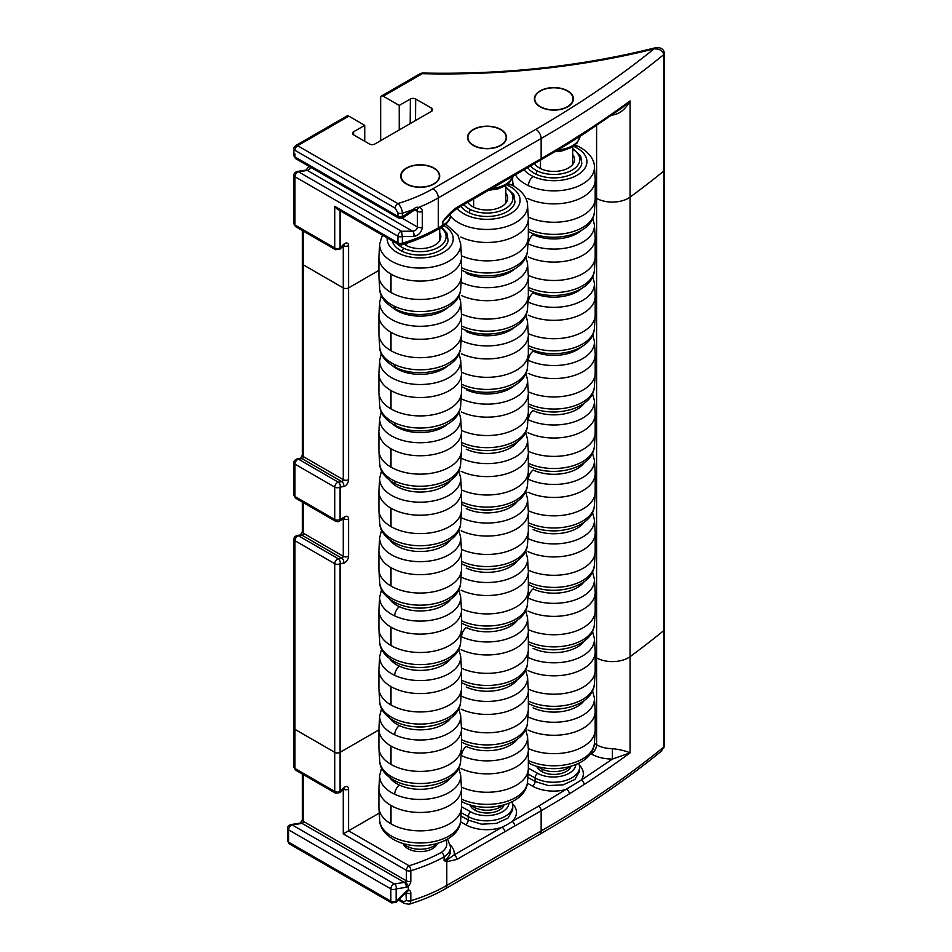 <?xml version="1.0" encoding="UTF-8"?>
<svg xmlns="http://www.w3.org/2000/svg" width="952" height="952" viewBox="0 0 952 952"><rect width="100%" height="100%" fill="white"/><g stroke="black" fill="none" stroke-linecap="round" stroke-linejoin="round"><path stroke-width="1.43" d="M461.482 688.201A41.281 23.836 180 0 1 435.921 710.156A41.281 23.836 180 0 1 390.998 704.968A41.281 23.836 180 0 1 378.932 688.927L379.705 701.505A40.519 23.395 0 0 0 391.546 717.213A40.519 23.395 0 0 0 394.663 718.843A40.519 23.395 0 0 0 436.968 721.973A40.519 23.395 0 0 0 460.685 701.505L461.458 688.951M425.865 667.245A28.12 16.232 180 0 1 414.525 667.245M461.47 670.279A41.281 23.836 180 0 1 435.552 691.854A41.281 23.836 180 0 1 390.998 686.582A41.281 23.836 180 0 1 378.932 670.541M461.47 629.212A41.281 23.836 180 0 1 435.552 650.787A41.281 23.836 180 0 1 390.998 645.515A41.281 23.836 180 0 1 378.908 628.891M461.47 610.827A41.281 23.836 180 0 1 435.552 632.402A41.281 23.836 180 0 1 390.998 627.13A41.281 23.836 180 0 1 378.932 611.089M414.525 607.793A28.12 16.232 -0 0 0 425.865 607.793M492.719 628.641A28.12 16.232 180 0 1 481.391 628.641M528.324 650.061A41.281 23.836 180 0 1 505.155 670.934A41.281 23.836 180 0 1 462.398 668.637M528.324 631.676A41.281 23.836 180 0 1 504.453 652.739A41.281 23.836 180 0 1 461.173 649.704M481.391 569.189A28.12 16.232 0 0 0 492.719 569.189M528.324 572.223A41.281 23.836 180 0 1 504.453 593.286A41.281 23.836 180 0 1 461.173 590.252M528.336 590.157A41.281 23.836 180 0 1 505.512 611.386A41.281 23.836 180 0 1 462.398 609.185M481.391 747.546A28.12 16.232 -0 0 0 492.719 747.546M528.324 768.966A41.281 23.836 180 0 1 505.155 789.839A41.281 23.836 180 0 1 462.398 787.542M528.324 750.581A41.281 23.836 180 0 1 504.453 771.644A41.281 23.836 180 0 1 461.173 768.609M492.719 688.094A28.12 16.232 180 0 1 481.391 688.094M528.324 691.128A41.281 23.836 180 0 1 504.453 712.191A41.281 23.836 180 0 1 461.173 709.157M528.336 709.062A41.281 23.836 180 0 1 505.512 730.291A41.281 23.836 180 0 1 462.398 728.09M559.574 411.68A28.12 16.232 180 0 1 548.245 411.68M595.178 414.715A41.281 23.836 180 0 1 571.319 435.79A41.281 23.836 180 0 1 528.027 432.743M595.19 432.648A41.281 23.836 180 0 1 572.366 453.878A41.281 23.836 180 0 1 529.252 451.676M595.178 355.263A41.281 23.836 180 0 1 571.438 376.302A41.281 23.836 180 0 1 528.253 373.386M595.19 373.196A41.281 23.836 180 0 1 572.366 394.425A41.281 23.836 180 0 1 529.252 392.224M559.574 471.133A28.12 16.232 180 0 1 548.245 471.133M595.178 474.167A41.281 23.836 180 0 1 571.319 495.242A41.281 23.836 180 0 1 528.027 492.196M595.19 492.101A41.281 23.836 180 0 1 572.366 513.33A41.281 23.836 180 0 1 529.252 511.129M461.482 450.391A41.281 23.836 180 0 1 435.921 472.347A41.281 23.836 180 0 1 390.998 467.158A41.281 23.836 180 0 1 378.932 451.117L379.705 463.695A40.519 23.395 0 0 0 391.546 479.403A40.519 23.395 0 0 0 394.663 481.034A7.509 3.867 115.1 0 0 396.21 484.163C383.263 477.785 379.598 468.777 379.705 463.695M461.47 432.47A41.281 23.836 180 0 1 435.552 454.044A41.281 23.836 180 0 1 390.998 448.773A41.281 23.836 180 0 1 378.932 432.732M559.574 590.038A28.12 16.232 180 0 1 548.245 590.038M595.178 593.072A41.281 23.836 180 0 1 571.319 614.147A41.281 23.836 180 0 1 528.027 611.101M595.19 611.005A41.281 23.836 180 0 1 572.366 632.235A41.281 23.836 180 0 1 529.252 630.034M425.865 488.888A28.12 16.232 180 0 1 414.525 488.888M461.482 509.844A41.281 23.836 180 0 1 435.921 531.799A41.281 23.836 180 0 1 390.998 526.611A41.281 23.836 180 0 1 378.908 509.986M461.47 491.922A41.281 23.836 180 0 1 435.552 513.497A41.281 23.836 180 0 1 390.998 508.225A41.281 23.836 180 0 1 378.932 492.184M492.719 509.736A28.12 16.232 180 0 1 481.391 509.736M528.324 512.771A41.281 23.836 180 0 1 504.453 533.834A41.281 23.836 180 0 1 461.173 530.799M528.336 530.704A41.281 23.836 180 0 1 505.512 551.934A41.281 23.836 180 0 1 462.398 549.732M481.391 450.284A28.12 16.232 -0 0 0 492.719 450.284M528.324 453.319A41.281 23.836 180 0 1 504.453 474.382A41.281 23.836 180 0 1 461.173 471.347M528.336 471.252A41.281 23.836 180 0 1 505.512 492.481A41.281 23.836 180 0 1 462.398 490.28M548.245 708.942A28.12 16.232 -0 0 0 559.574 708.942M595.178 730.374A41.281 23.836 180 0 1 572.009 751.247A41.281 23.836 180 0 1 529.252 748.938M595.178 711.977A41.281 23.836 180 0 1 571.319 733.052A41.281 23.836 180 0 1 528.027 730.005M414.525 548.34A28.12 16.232 -0 0 0 425.865 548.34M461.47 569.76A41.281 23.836 180 0 1 435.552 591.335A41.281 23.836 180 0 1 390.998 586.063A41.281 23.836 180 0 1 378.908 569.439M461.47 551.375A41.281 23.836 180 0 1 435.552 572.949A41.281 23.836 180 0 1 390.998 567.678A41.281 23.836 180 0 1 378.932 551.636M461.482 747.653A41.281 23.836 180 0 1 435.921 769.609A41.281 23.836 180 0 1 390.998 764.42A41.281 23.836 180 0 1 378.932 748.379L379.705 760.957A40.519 23.395 0 0 0 391.546 776.677A40.519 23.395 0 0 0 394.663 778.296A40.519 23.395 0 0 0 436.968 781.425A40.519 23.395 0 0 0 460.685 760.957L461.458 748.415M425.865 726.697A28.12 16.232 180 0 1 414.525 726.697M461.47 729.732A41.281 23.836 180 0 1 435.552 751.307A41.281 23.836 180 0 1 390.998 746.035A41.281 23.836 180 0 1 378.932 729.994M528.324 412.252A41.281 23.836 180 0 1 505.155 433.124A41.281 23.836 180 0 1 462.398 430.828M528.324 393.866A41.281 23.836 180 0 1 504.584 414.893A41.281 23.836 180 0 1 461.387 411.99M425.865 786.15A28.12 16.232 180 0 1 414.525 786.15M461.482 807.106A41.281 23.836 180 0 1 435.921 829.061A41.281 23.836 180 0 1 390.998 823.873A41.281 23.836 180 0 1 378.908 807.248M461.47 789.184A41.281 23.836 180 0 1 435.552 810.759A41.281 23.836 180 0 1 390.998 805.487A41.281 23.836 180 0 1 378.932 789.446M548.245 530.585A28.12 16.232 0 0 0 559.574 530.585M595.178 533.62A41.281 23.836 180 0 1 571.319 554.695A41.281 23.836 180 0 1 528.027 551.648M595.19 551.553A41.281 23.836 180 0 1 572.366 572.783A41.281 23.836 180 0 1 529.252 570.581M548.245 649.49A28.12 16.232 -0 0 0 559.574 649.49M595.178 670.922A41.281 23.836 180 0 1 572.009 691.795A41.281 23.836 180 0 1 529.252 689.486M595.178 652.525A41.281 23.836 180 0 1 571.319 673.599A41.281 23.836 180 0 1 528.027 670.553M461.482 392.164A41.281 23.836 180 0 1 435.921 414.12A41.281 23.836 180 0 1 390.998 408.932A41.281 23.836 180 0 1 378.932 392.89M461.47 374.243A41.281 23.836 180 0 1 435.552 395.818A41.281 23.836 180 0 1 390.998 390.546A41.281 23.836 180 0 1 378.932 374.505M461.482 333.938A41.281 23.836 180 0 1 435.921 355.893A41.281 23.836 180 0 1 390.998 350.705A41.281 23.836 180 0 1 378.932 334.664L379.705 347.242A40.519 23.395 0 0 0 391.546 362.95A40.519 23.395 0 0 0 394.663 364.58A7.509 3.867 115.1 0 0 396.21 367.71C383.263 361.332 379.598 352.323 379.705 347.242M461.47 316.016A41.281 23.836 180 0 1 435.552 337.591A41.281 23.836 180 0 1 390.998 332.319A41.281 23.836 180 0 1 378.932 316.278M405.6 245.128A20.646 11.924 0 0 0 427.876 247.77A20.646 11.924 0 0 0 440.835 236.977A20.646 11.924 0 0 0 439.717 232.823M392.414 241.356A28.12 16.232 -0 0 0 402.482 251.459A28.12 16.232 180 0 0 430.709 253.91A28.12 16.232 180 0 0 448.106 240.844M461.482 275.711A41.281 23.836 180 0 1 435.921 297.667A41.281 23.836 180 0 1 390.998 292.478A41.281 23.836 180 0 1 378.932 276.437L379.705 289.015A40.519 23.395 0 0 0 391.546 304.723A40.519 23.395 0 0 0 394.663 306.354A7.509 3.867 115.1 0 0 396.21 309.483C383.263 303.105 379.598 294.097 379.705 289.015M461.47 257.79A41.281 23.836 180 0 1 435.552 279.364A41.281 23.836 180 0 1 390.998 274.093A41.281 23.836 180 0 1 378.932 258.051M528.324 354.025A41.281 23.836 180 0 1 505.155 374.898A41.281 23.836 180 0 1 462.398 372.601M528.324 335.639A41.281 23.836 180 0 1 504.584 356.667A41.281 23.836 180 0 1 461.387 353.763M528.324 295.798A41.281 23.836 180 0 1 505.155 316.671A41.281 23.836 180 0 1 462.398 314.374M528.324 277.413A41.281 23.836 180 0 1 504.584 298.44A41.281 23.836 180 0 1 461.387 295.536M467.765 202.348A20.646 11.924 0 0 0 472.454 206.536A20.646 11.924 0 0 0 494.731 209.166A20.646 11.924 0 0 0 507.69 198.373A20.646 11.924 0 0 0 505.821 193.137M463.767 204.644A25.894 14.946 0 0 0 470.74 209.714A2.249 1.154 115.1 0 0 469.336 212.855A28.12 16.232 0 0 0 497.551 215.307A28.12 16.232 0 0 0 514.961 202.252M528.324 237.572A41.281 23.836 180 0 1 505.155 258.444A41.281 23.836 180 0 1 462.398 256.147M469.336 212.855A28.12 16.232 180 0 1 460.947 206.275M528.324 219.186A41.281 23.836 180 0 1 504.227 240.309A41.281 23.836 180 0 1 460.792 237.024M595.178 297.036A41.281 23.836 180 0 1 571.438 318.075A41.281 23.836 180 0 1 528.253 315.16M595.19 314.969A41.281 23.836 180 0 1 572.366 336.199A41.281 23.836 180 0 1 529.252 333.997M595.178 238.809A41.281 23.836 180 0 1 571.438 259.848A41.281 23.836 180 0 1 528.253 256.933M595.19 256.743A41.281 23.836 180 0 1 572.366 277.972A41.281 23.836 180 0 1 529.252 275.771M534.619 163.744A20.646 11.924 0 0 0 539.308 167.933A20.646 11.924 0 0 0 561.585 170.563A20.646 11.924 0 0 0 574.544 159.781A20.646 11.924 0 0 0 572.676 154.545M514.104 186.366A41.281 23.836 180 0 1 512.652 180.856M581.815 163.649A28.12 16.232 180 0 1 564.417 176.715A28.12 16.232 180 0 1 536.19 174.252A28.12 16.232 180 0 1 527.801 167.683M595.178 180.582A41.281 23.836 180 0 1 571.093 201.717A41.281 23.836 180 0 1 527.646 198.433M595.19 198.516A41.281 23.836 180 0 1 572.366 219.745A41.281 23.836 180 0 1 529.252 217.544M540.105 106.814A19.516 11.269 180 0 1 534.405 99.234A19.516 11.269 180 0 1 546.139 88.512A19.516 11.269 180 0 1 567.713 90.88A19.516 11.269 180 0 1 573.425 99.115A19.516 11.269 180 0 1 561.168 109.313A19.516 11.269 180 0 1 540.105 106.814M473.251 145.418A19.516 11.269 180 0 1 467.551 137.838A19.516 11.269 180 0 1 479.272 127.116A19.516 11.269 180 0 1 500.859 129.484A19.516 11.269 180 0 1 506.559 137.707A19.516 11.269 180 0 1 494.314 147.905A19.516 11.269 180 0 1 473.251 145.418M433.993 168.076A19.516 11.269 180 0 1 439.705 176.31A19.516 11.269 180 0 1 427.46 186.509A19.516 11.269 180 0 1 406.397 184.022A19.516 11.269 180 0 1 400.697 176.429A19.516 11.269 180 0 1 412.418 165.707A19.516 11.269 180 0 1 433.993 168.076M437.242 843.484A19.516 11.269 180 0 1 406.397 845.959A19.516 11.269 180 0 1 403.148 843.484M502.87 805.225A18.766 10.829 180 0 1 473.787 807.058A18.766 10.829 180 0 1 471.24 805.225M569.724 766.634A18.766 10.829 180 0 1 540.641 768.454A18.766 10.829 180 0 1 538.094 766.634M664.484 169.658A3.748 2.166 180 0 1 663.806 171.039A3.748 2.166 180 0 0 664.496 169.789L664.496 629.308A3.748 2.166 180 0 1 663.806 630.569A1125.585 649.847 180 0 1 630.069 656.654A22.515 12.995 180 0 1 596.595 657.88L595.19 657.094L596.595 657.88L596.595 744.773A22.431 13.102 0.6 0 0 612.433 748.653C619.562 749.462 625.44 750.854 630.069 752.853L612.41 759.077L612.433 748.653M664.484 629.189A3.748 2.166 180 0 1 663.806 630.569L663.806 171.039A1125.585 649.847 180 0 1 630.069 197.124A22.515 12.995 180 0 1 596.595 198.361L596.595 657.88A22.515 12.995 180 0 0 630.069 656.654L630.069 752.853A1125.573 652.644 0.2 0 1 584.111 784.531L569.344 793.885A3.748 2.237 58.2 0 0 566.618 789.351A30.012 17.481 -179.6 0 1 532.477 786.09A3.748 2.106 119.6 0 0 535.095 781.485L527.813 777.356M596.595 125.509L596.595 198.361L595.19 197.564L596.595 198.361A22.515 12.995 180 0 0 630.069 197.124L630.069 656.654A1125.585 649.847 180 0 0 663.806 630.569L663.806 747.022L661.2 751.318M408.753 904.269A7.568 3.689 -113 0 0 409.11 904.198A7.568 3.689 -113 0 0 410.824 900.735A3.76 2.166 180 0 1 406.421 900.354L403.636 901.806A3.76 2.166 120 0 0 404.41 903.531L398.412 900.068M447.583 839.093L450.546 846.971L450.546 850.66A26.263 15.315 -179.5 0 1 444.108 860.668L446.785 861.703L456.841 859.442A3.748 2.166 -120 0 0 454.211 854.86L447.059 859.918L444.108 860.668L444.108 856.919A3.76 2.309 -123.6 0 0 441.276 852.433A22.503 12.995 0 0 0 445.798 840.081M303.462 774.678L303.462 821.397A1.499 0.869 -60 0 1 302.034 823.373L292.157 824.92A3.748 2.166 120 0 0 288.599 829.846L288.599 842.163L390.844 901.199L390.844 888.882A3.748 2.166 -60 0 1 394.402 883.944L404.279 882.397A3.76 2.785 81.1 0 1 406.028 887.335A5.26 3.034 -60 0 0 408.36 886.074A6.247 4.57 138.6 0 0 410.824 881.219A3.76 2.166 180 0 1 406.421 880.838L405.064 881.909A3.748 0.928 50.4 0 1 408.36 886.074L408.36 889.918A3.737 2.487 88 0 1 406.575 892.048L406.016 892.476A3.76 1.297 -134.9 0 0 406.028 891.346A5.26 3.034 -60 0 1 408.36 889.918A5.45 3.963 138.4 0 1 410.824 893.297L410.824 900.735A149.369 86.239 0 0 0 446.785 885.431A7.509 4.332 60 0 1 445.476 888.716M512.116 821.433A60.107 32.725 177.3 0 1 502.061 827.228A3.748 2.166 60 0 1 504.691 831.81L514.746 826.003A3.748 2.166 -120 0 0 512.116 821.421L538.523 806.177A3.748 2.166 60 0 1 541.153 810.759L514.746 826.003M664.496 629.308L664.496 745.773A3.748 2.166 180 0 1 664.472 745.963A3.748 2.166 180 0 1 663.806 747.022A1125.585 649.847 0 0 1 541.153 830.953A7.509 4.332 60 0 1 539.606 834.38L445.238 888.87C434.481 895.058 422.45 900.176 409.11 904.21M571.033 766.265A17.445 10.067 180 0 1 559.014 773.976A17.445 10.067 180 0 1 541.569 771.465A17.445 10.067 180 0 1 536.785 766.265M450.391 845.078A30.012 17.481 -179.6 0 1 454.211 854.86L502.061 827.228A30.012 17.481 -179.6 0 1 465.623 824.682M469.931 804.856A17.445 10.067 0 0 0 474.715 810.057A17.445 10.067 0 0 0 492.16 812.568A17.445 10.067 0 0 0 504.179 804.856M403.077 843.46A17.445 10.067 0 0 0 407.861 848.66A17.445 10.067 0 0 0 425.294 851.171A17.445 10.067 0 0 0 437.325 843.46M406.028 887.335L396.151 888.882A3.76 2.166 0 0 1 390.844 888.882L288.599 829.846A3.748 2.166 180 0 1 287.504 828.466M300.594 534.929A3.748 2.773 81.1 0 1 302.034 535.238L298.523 535.798A3.748 2.166 120 0 0 294.965 540.724L294.965 729.363A3.748 2.166 180 0 1 293.87 727.971M340.09 792.576A3.748 1.297 -134.9 0 0 340.066 791.481L343.577 787.982A5.248 3.034 -60 0 1 348.563 789.125L348.563 830.81L409.074 865.749A145.62 84.074 0 0 0 441.276 852.433M405.064 881.909A1.499 0.869 120 0 1 404.279 882.397L302.034 823.373A3.748 2.773 -98.9 0 0 300.594 823.052A3.748 2.773 -98.9 0 0 300.404 823.087L290.669 824.611A3.748 2.773 -98.9 0 1 292.157 824.92L394.402 883.944A3.76 2.785 81.1 0 1 396.151 888.882L396.151 901.187A3.76 1.297 45.1 0 1 396.199 902.258M406.028 891.346L396.151 901.187A3.76 2.166 0 0 1 390.844 901.187A3.748 2.166 120.1 0 0 391.486 902.829M293.87 727.828L293.87 766.967L295.739 770.216L335.532 793.194A3.748 2.166 -60 0 1 334.759 791.481A3.748 2.166 180 0 0 340.066 791.481L340.066 752.33L378.908 729.91L340.066 752.33A3.748 2.166 180 0 1 334.759 752.33L334.759 563.703A3.748 2.166 0 0 0 340.066 563.703L340.066 752.33A3.748 2.166 180 0 1 334.759 752.33L294.965 729.363A3.748 2.166 180 0 1 293.87 727.828L293.87 539.201A3.748 2.166 0 0 0 294.965 540.724L334.759 563.703A3.748 2.166 120 0 1 338.317 558.764L341.827 558.217A1.499 0.869 120 0 0 343.255 556.242L303.462 533.275A1.499 0.869 -60 0 1 302.034 535.238L341.827 558.217A3.748 2.773 81.1 0 1 343.577 563.156L340.066 563.703A3.748 2.773 81.1 0 0 338.317 558.764L298.523 535.798A3.748 2.773 -98.9 0 0 297.036 535.488C294.87 536.404 293.823 537.642 293.87 539.201M289.384 843.888L287.504 840.64A3.748 2.166 180 0 0 288.599 842.163A3.748 2.166 120 0 0 289.301 843.841M512.747 809.819L508.059 818.042L496.408 823.409L481.581 824.182L468.241 820.077L468.241 816.59A26.263 15.161 0 0 0 496.754 819.636A26.263 15.161 0 0 0 512.759 805.678L512.069 801.786M379.253 813.091L343.255 833.881L343.255 789.422M461.482 806.737L470.847 811.961A22.515 12.995 0 0 0 494.826 814.686A22.515 12.995 0 0 0 508.975 803.179M512.592 803.738A30.024 17.481 -179.6 0 1 512.116 821.421M406.123 892.381L406.421 892.917A3.76 2.166 0 0 0 410.824 893.297M302.355 819.91A3.748 2.166 180 0 0 303.462 821.397L406.421 880.838L406.421 870.342A3.76 2.166 120 0 1 409.074 865.749A3.76 1.428 73.1 0 1 410.824 870.735A3.76 2.166 180 0 1 406.421 870.342L343.255 833.881M460.958 815.947L468.241 820.077A3.748 2.106 119.6 0 1 465.611 824.682L460.554 821.814M590.633 753.579L591.287 753.96A30.012 17.481 -179.6 0 0 612.41 759.077L581.339 780.033A3.748 2.285 57.1 0 1 584.111 784.531M579.447 765.134A30.012 17.481 -179.6 0 1 581.339 780.033L538.523 806.177M295.608 770.132A3.748 2.166 -60 0 1 294.965 768.502L334.759 791.481L334.759 752.33L294.965 729.363L294.965 768.502A3.748 2.166 0 0 1 293.87 767.11M528.336 768.145L537.713 773.369A22.515 12.995 0 0 0 561.692 776.082A22.515 12.995 0 0 0 575.841 764.587M579.613 770.715L579.613 767.086A26.263 15.161 180 0 1 563.608 781.045A26.263 15.161 180 0 1 535.095 777.986L535.095 781.485L548.435 785.59L563.263 784.805L574.913 779.438L579.601 771.215M340.09 249.079A3.748 1.297 -134.9 0 0 340.066 247.984L343.577 244.485A5.248 3.034 -60 0 1 348.563 245.628L348.563 287.909A3.748 2.166 180 0 1 343.255 287.909L343.255 245.925M303.462 231.181L303.462 264.93L343.255 287.909A3.748 2.166 180 0 0 348.563 287.909L378.908 270.38L348.563 287.909L348.563 479.665A5.248 3.034 -60 0 1 343.577 486.579L340.066 487.127A3.748 2.166 180 0 1 334.759 487.127L294.965 464.148L294.965 496.527A3.748 2.166 120 0 0 295.632 498.182M302.367 263.299A3.748 2.166 180 0 0 303.462 264.93A3.748 2.166 180 0 1 302.355 263.395L302.355 455.163L300.439 458.388A3.748 2.773 -98.9 0 1 300.594 458.352A3.748 2.773 -98.9 0 1 302.034 458.662L298.523 459.209A3.748 2.166 120 0 0 294.965 464.148A3.748 2.166 0 0 1 293.87 462.612L293.87 495.004L295.739 498.253L335.532 521.22C337.865 521.875 339.114 521.875 339.293 521.22L344.148 518.423M380.657 140.658L380.657 97.723A3.677 2.13 60 0 1 381.3 96.104A3.677 2.13 60 0 1 383.263 96.211L399.233 105.434L399.233 129.936M295.608 226.635A3.748 2.166 -60 0 1 294.965 225.005L334.759 247.984L334.759 206.358L336.865 208.809M340.066 210.701L340.066 247.984A3.748 2.166 180 0 1 334.759 247.984A3.748 2.166 -60 0 0 335.532 249.698L295.739 226.719L293.87 223.47L293.87 175.216A3.748 2.166 0 0 0 294.965 176.739L294.965 225.005A3.748 2.166 0 0 1 293.87 223.613M310.53 167.219A3.748 2.166 -60 0 1 307.329 170.42L298.523 171.812A3.748 2.166 120 0 0 294.965 176.739L397.936 236.191A3.748 2.178 -60 0 1 401.506 231.265L402.351 236.584L413.727 236.429C418.642 235.477 421.522 232.407 422.331 227.195A3.76 2.166 180 0 1 417.428 227.004L402.256 218.246M294.965 153.891L294.965 156.961A3.748 2.166 120 0 0 295.739 158.675L293.87 155.426A3.748 2.166 180 0 0 294.965 156.961L397.936 216.413A3.748 2.166 119.8 0 0 398.721 218.127L295.739 158.675M414.858 209.856L417.428 211.332A3.76 2.166 0 0 0 422.331 211.534A7.438 4.915 129.4 0 0 418.499 207.5A4.617 3.261 127.9 0 0 413.513 209.369A148.286 101.162 -174.3 0 1 402.351 213.212A7.521 3.641 -113.2 0 0 397.817 203.561A3.76 2.166 120 0 0 395.163 208.167L294.965 150.321A3.748 2.166 180 0 1 293.87 148.917M294.965 150.321A3.76 2.166 -60 0 1 297.619 145.715A3.76 2.166 -120 0 0 295.858 145.477A3.76 2.166 -120 0 0 295.62 145.608M415.512 120.535L415.679 99.008L431.589 108.195A3.748 2.166 0 0 1 432.684 109.623A3.748 2.166 0 0 1 431.589 111.253L374.826 144.026A3.748 2.166 180 0 1 369.519 144.026L353.597 134.839L353.597 131.781L364.735 125.343L348.825 116.156A3.76 2.166 -120 0 0 346.825 116.049M364.735 125.343L364.735 141.277M348.825 116.156L297.619 145.715L397.817 203.561A142.574 82.312 0 0 0 433.017 188.686L535.845 129.317A1118.076 645.515 0 0 0 654.024 48.909C659.379 48.683 662.64 50.563 663.806 54.585L663.806 171.039A1125.585 649.847 180 0 1 630.069 197.124L630.069 100.912A1125.466 640.97 179.3 0 1 585.349 131.709L568.023 142.645A3.748 2.237 58.3 0 1 567.261 144.359L584.576 133.411A3.748 2.285 -122.9 0 0 585.349 131.709M568.023 142.645A1125.585 649.847 180 0 1 541.153 158.698L541.153 138.516A1125.585 649.847 180 0 0 663.806 54.585A3.748 2.166 -0 0 0 664.496 53.348C663.592 48.302 659.796 46.636 653.096 48.326M612.433 115.049C619.55 114.085 625.428 109.373 630.081 100.912M622.346 107.659L630.069 100.912M502.775 180.856A3.748 2.166 60 0 1 502.002 182.57L456.067 209.095A3.748 2.166 -120 0 0 456.067 209.095A3.748 2.166 -120 0 0 456.841 207.381L516.662 172.847A3.748 2.166 -120 0 1 515.877 174.561A3.748 2.166 -120 0 0 515.877 174.561L567.225 144.371A3.748 2.237 58.3 0 1 567.118 144.442M516.662 172.847L541.153 158.698A3.748 2.166 60 0 1 540.486 160.352M456.841 207.381C452.081 210.654 447.416 215.366 442.858 221.518L448.856 215.461M653.12 48.338A3.748 1.214 76 0 1 654.024 48.909A528.527 305.14 180 0 1 422.307 73.673L422.414 73.018C502.537 74.791 579.435 66.569 653.12 48.338M399.233 105.434L410.372 99.008L410.181 123.617M415.679 99.008A3.748 2.166 0 0 0 410.372 99.008M353.597 131.781A3.748 2.166 0 0 0 352.502 133.22A3.748 2.166 0 0 0 353.597 134.839M433.731 168.242A19.135 11.043 0 0 0 412.573 165.91A19.135 11.043 0 0 0 401.078 176.429A19.135 11.043 0 0 0 406.671 183.855A19.135 11.043 0 0 0 427.317 186.306A19.135 11.043 0 0 0 439.324 176.298A19.135 11.043 0 0 0 433.731 168.242M473.525 145.263A19.135 11.043 0 0 0 494.671 147.584A19.135 11.043 0 0 0 506.178 137.076A19.135 11.043 0 0 0 500.585 129.639A19.135 11.043 0 0 0 479.939 127.199A19.135 11.043 0 0 0 467.92 137.195A19.135 11.043 0 0 0 473.525 145.263M567.44 91.035A19.135 11.043 0 0 0 546.793 88.596A19.135 11.043 0 0 0 534.774 98.591A19.135 11.043 0 0 0 540.379 106.66A19.135 11.043 0 0 0 561.537 108.98A19.135 11.043 0 0 0 573.033 98.472A19.135 11.043 0 0 0 567.44 91.035M337.413 209.166L398.721 244.557L401.696 244.902A3.76 1.428 -107 0 0 402.351 243.224A3.76 2.166 180 0 1 397.936 242.843L397.936 236.203A3.76 2.166 180 0 0 402.351 236.584L402.351 243.224A150.083 86.644 0 0 0 438.325 227.885L442.858 225.267L442.858 221.518L449.808 214.414M305.973 170.099A3.748 2.773 -98.9 0 1 307.329 170.42L412.597 231.205L401.506 231.265L298.523 171.812A3.748 2.773 -98.9 0 0 297.072 171.503M413.727 236.429A3.76 2.297 88.4 0 0 412.597 231.205C415.334 231.003 416.94 229.599 417.428 227.004L417.428 211.332A3.701 2.677 139.9 0 0 416.452 209.488L416.405 209.464M398.721 218.127L402.589 218.056L413.822 210.499A3.76 0.666 50.8 0 1 413.799 210.523A3.76 0.666 50.8 0 0 413.513 209.369L413.132 209.511M535.845 129.317A7.509 4.332 60 0 1 541.153 138.516L438.325 197.885A150.083 86.644 0 0 1 418.499 207.5A3.76 2.463 90.7 0 1 416.31 209.488L416.464 209.488M413.513 209.369L402.351 216.794C402.922 218.317 402.648 218.46 401.506 217.234M395.163 208.167L397.936 212.831A3.76 2.166 0 0 0 402.351 213.212L402.351 216.794A3.76 2.166 -0 0 1 397.936 216.401L397.936 212.831M300.439 458.388L297.036 458.912A3.748 2.773 -98.9 0 1 298.523 459.209L338.317 482.188A3.748 2.166 120 0 0 334.759 487.127L334.759 519.506A3.748 2.166 120 0 0 335.425 521.16M339.412 521.149A3.748 2.166 -120 0 0 340.066 519.506L344.838 516.746A5.248 3.034 -60 0 1 348.563 518.899L348.563 556.242A5.248 3.034 -60 0 1 343.577 563.156M293.87 495.147A3.748 2.166 0 0 0 294.965 496.527L334.759 519.506A3.748 2.166 0 0 0 340.066 519.506L340.066 487.127A3.748 2.773 81.1 0 0 338.317 482.188L341.827 481.641A1.499 0.869 120 0 0 343.255 479.665L303.462 456.686L303.462 264.93L343.255 287.909L343.255 479.665A3.748 2.166 0 0 0 348.563 479.665M450.641 658.724A33.023 19.064 180 0 1 399.388 666.138A33.023 19.064 180 0 1 389.749 658.724M390.998 686.582L390.998 704.968M399.388 666.138A7.509 3.867 115.1 0 0 394.663 675.325A40.519 23.395 0 0 0 438.265 678.098A40.519 23.395 0 0 0 460.685 656.333L461.458 668.887M379.681 656.963A40.519 23.395 0 0 0 391.546 673.707A40.519 23.395 0 0 0 394.663 675.325M390.998 627.13L390.998 645.515M379.705 642.029A40.519 23.395 0 0 0 391.546 657.761A40.519 23.395 0 0 0 394.663 659.391A40.519 23.395 0 0 0 436.968 662.521A40.519 23.395 0 0 0 460.685 642.053L461.458 629.498M450.641 599.272A33.023 19.064 180 0 1 399.388 606.686A33.023 19.064 180 0 1 389.749 599.272M399.388 606.686A7.509 3.867 115.1 0 0 394.663 615.873A40.519 23.395 0 0 0 438.265 618.645A40.519 23.395 0 0 0 460.685 596.88L461.458 609.435M379.681 597.511A40.519 23.395 0 0 0 391.546 614.254A40.519 23.395 0 0 0 394.663 615.873M461.53 680.24A40.519 23.395 0 0 0 503.834 683.369A40.519 23.395 0 0 0 527.539 662.901L528.312 650.359M517.495 620.121A33.023 19.064 180 0 1 466.254 627.547A7.509 3.867 115.1 0 0 461.53 636.733A40.519 23.395 0 0 0 505.119 639.506A40.519 23.395 0 0 0 527.539 617.741L528.312 630.283M517.495 560.668A33.023 19.064 180 0 1 466.254 568.094M461.53 577.281A40.519 23.395 0 0 0 504.703 580.173A40.519 23.395 0 0 0 527.563 558.824M461.53 620.787A40.519 23.395 0 0 0 503.834 623.917A40.519 23.395 0 0 0 527.539 603.449L528.312 590.906M461.53 799.144A40.519 23.395 0 0 0 503.834 802.274A40.519 23.395 0 0 0 527.539 781.806L528.312 769.264M517.495 739.026A33.023 19.064 180 0 1 466.254 746.451A7.509 3.867 115.1 0 0 461.53 755.638A40.519 23.395 0 0 0 505.119 758.411A40.519 23.395 0 0 0 527.539 736.646L528.312 749.188M517.495 679.573A33.023 19.064 180 0 1 466.254 686.999M461.53 696.186A40.519 23.395 0 0 0 504.703 699.077A40.519 23.395 0 0 0 527.563 677.729M461.53 739.692A40.519 23.395 0 0 0 503.834 742.822A40.519 23.395 0 0 0 527.539 722.354L528.312 709.811M528.384 463.291A40.519 23.395 0 0 0 570.688 466.42A40.519 23.395 0 0 0 594.405 445.952L595.167 433.398M584.35 403.16A33.023 19.064 180 0 1 533.108 410.586A7.509 3.867 115.1 0 0 528.384 419.772A40.519 23.395 0 0 0 571.973 422.545A40.519 23.395 0 0 0 594.405 400.78L595.167 413.323M528.384 403.838A40.519 23.395 0 0 0 570.688 406.968A40.519 23.395 0 0 0 594.405 386.5L595.167 373.946M581.398 346.885A33.023 19.064 180 0 1 533.108 351.133A7.509 3.867 115.1 0 0 528.384 360.32A40.519 23.395 0 0 0 571.973 363.093A40.519 23.395 0 0 0 594.405 341.328L595.167 353.87M584.35 462.612A33.023 19.064 180 0 1 533.108 470.038A7.509 3.867 115.1 0 0 528.384 479.225A40.519 23.395 0 0 0 571.973 481.998A40.519 23.395 0 0 0 594.405 460.232L595.167 472.775M528.384 522.743A40.519 23.395 0 0 0 570.688 525.873A40.519 23.395 0 0 0 594.405 505.405L595.167 492.85M447.69 424.092A33.023 19.064 180 0 1 399.388 428.329A33.023 19.064 180 0 1 392.7 424.092M390.998 448.773L390.998 467.158M379.705 418.571A40.519 23.395 0 0 0 391.546 435.897A40.519 23.395 0 0 0 394.663 437.515A40.519 23.395 0 0 0 437.849 440.407A40.519 23.395 0 0 0 460.708 419.07M394.663 481.034A40.519 23.395 0 0 0 437.23 484.092A40.519 23.395 0 0 0 460.708 463.374M584.35 581.517A33.023 19.064 180 0 1 533.108 588.943A7.509 3.867 115.1 0 0 528.384 598.13A40.519 23.395 0 0 0 571.973 600.902A40.519 23.395 0 0 0 594.405 579.137L595.167 591.68M528.384 641.648A40.519 23.395 0 0 0 570.688 644.778A40.519 23.395 0 0 0 594.405 624.31L595.167 611.755M450.641 480.367A33.023 19.064 180 0 1 399.388 487.781A33.023 19.064 180 0 1 389.749 480.367M390.998 508.225L390.998 526.611M379.705 478.023A40.519 23.395 0 0 0 391.546 495.349A40.519 23.395 0 0 0 394.663 496.968A40.519 23.395 0 0 0 437.849 499.859A40.519 23.395 0 0 0 460.708 478.523M378.932 510.593L379.705 523.148A40.519 23.395 0 0 0 391.546 538.856A40.519 23.395 0 0 0 394.663 540.486A40.519 23.395 0 0 0 436.968 543.616A40.519 23.395 0 0 0 460.685 523.148L461.458 510.593M461.53 561.335A40.519 23.395 0 0 0 503.834 564.465A40.519 23.395 0 0 0 527.539 543.997L528.312 531.454M517.495 501.216A33.023 19.064 180 0 1 466.254 508.642M461.53 517.817A40.519 23.395 0 0 0 504.703 520.72A40.519 23.395 0 0 0 527.563 499.372M517.495 441.764A33.023 19.064 180 0 1 466.254 449.189M461.53 458.364A40.519 23.395 0 0 0 504.703 461.268A40.519 23.395 0 0 0 527.563 439.919M527.563 484.223A40.519 23.395 0 0 1 504.084 504.953A40.519 23.395 0 0 1 461.53 501.882A7.509 3.867 115.1 0 0 463.065 505.012L461.482 504.239M528.336 762.897L529.919 763.683A7.509 3.867 115.1 0 1 528.384 760.553A40.519 23.395 0 0 0 570.938 763.611A40.519 23.395 0 0 0 594.417 742.893M584.35 700.434A33.023 19.064 180 0 1 533.108 707.848M528.384 717.034A40.519 23.395 0 0 0 571.557 719.926A40.519 23.395 0 0 0 594.429 698.589M450.641 539.82A33.023 19.064 180 0 1 399.388 547.233A33.023 19.064 180 0 1 389.749 539.82M390.998 567.678L390.998 586.063M379.705 537.475A40.519 23.395 0 0 0 391.546 554.802A40.519 23.395 0 0 0 394.663 556.42A40.519 23.395 0 0 0 437.849 559.312A40.519 23.395 0 0 0 460.708 537.975M379.705 582.564A40.519 23.395 0 0 0 391.546 598.308A40.519 23.395 0 0 0 394.663 599.938A40.519 23.395 0 0 0 436.968 603.068A40.519 23.395 0 0 0 460.685 582.6L461.458 570.046M450.641 718.177A33.023 19.064 180 0 1 399.388 725.591A33.023 19.064 180 0 1 389.749 718.177M390.998 746.035L390.998 764.42M399.388 725.591A7.509 3.867 115.1 0 0 394.663 734.777A40.519 23.395 0 0 0 438.265 737.55A40.519 23.395 0 0 0 460.685 715.785L461.458 728.339M379.681 716.416A40.519 23.395 0 0 0 391.546 733.159A40.519 23.395 0 0 0 394.663 734.777M461.53 442.43A40.519 23.395 0 0 0 503.834 445.56A40.519 23.395 0 0 0 527.539 425.092L528.312 412.549M514.544 385.489A33.023 19.064 180 0 1 466.254 389.737M461.53 398.912A40.519 23.395 0 0 0 504.703 401.815A40.519 23.395 0 0 0 527.563 380.467M378.932 807.867L379.705 820.41A40.519 23.395 0 0 0 391.546 836.13A40.519 23.395 0 0 0 394.663 837.748A40.519 23.395 0 0 0 436.968 840.878A40.519 23.395 0 0 0 460.685 820.41L461.458 807.867M450.641 777.629A33.023 19.064 180 0 1 399.388 785.043A33.023 19.064 180 0 1 389.749 777.629M390.998 805.487L390.998 823.873M399.388 785.043A7.509 3.867 115.1 0 0 394.663 794.23A40.519 23.395 0 0 0 438.265 797.002A40.519 23.395 0 0 0 460.685 775.237L461.458 787.792M379.681 775.868A40.519 23.395 0 0 0 391.546 792.611A40.519 23.395 0 0 0 394.663 794.23M594.417 564.536A40.519 23.395 0 0 1 570.938 585.254A40.519 23.395 0 0 1 528.384 582.196A7.509 3.867 115.1 0 0 529.919 585.325L528.336 584.54M584.35 522.065A33.023 19.064 180 0 1 533.108 529.49M528.384 538.677A40.519 23.395 0 0 0 571.557 541.569A40.519 23.395 0 0 0 594.429 520.232M528.384 701.1A40.519 23.395 0 0 0 570.688 704.23A40.519 23.395 0 0 0 594.405 683.762L595.167 671.208M584.35 640.982A33.023 19.064 180 0 1 533.108 648.395M528.384 657.582A40.519 23.395 0 0 0 571.557 660.474A40.519 23.395 0 0 0 594.429 639.137M394.663 422.807A7.509 3.867 115.1 0 0 396.21 425.937C383.263 419.558 379.598 410.55 379.705 405.469A40.519 23.395 0 0 0 391.546 421.177A40.519 23.395 0 0 0 394.663 422.807A40.519 23.395 0 0 0 437.23 425.865A40.519 23.395 0 0 0 460.708 405.147M447.69 365.865A33.023 19.064 180 0 1 399.388 370.102A33.023 19.064 180 0 1 392.7 365.865M390.998 390.546L390.998 408.932M379.705 360.344A40.519 23.395 0 0 0 391.546 377.67A40.519 23.395 0 0 0 394.663 379.289A40.519 23.395 0 0 0 437.849 382.18A40.519 23.395 0 0 0 460.708 360.844M447.69 307.639A33.023 19.064 180 0 1 399.388 311.875A33.023 19.064 180 0 1 392.7 307.639M390.998 332.319L390.998 350.705M379.705 302.117A40.519 23.395 0 0 0 391.546 319.444A40.519 23.395 0 0 0 394.663 321.062A40.519 23.395 0 0 0 437.849 323.954A40.519 23.395 0 0 0 460.708 302.617M394.663 364.58A40.519 23.395 0 0 0 437.23 367.639A40.519 23.395 0 0 0 460.708 346.921M397.4 243.795A25.894 14.946 -0 0 0 403.874 248.317A25.894 14.946 0 0 0 438.182 247.46A25.894 14.946 0 0 0 440.859 227.695M403.874 248.317A2.249 1.154 115.1 0 0 402.482 251.459M443.108 225.124A33.023 19.064 180 0 1 444.929 251.483A33.023 19.064 180 0 1 399.388 253.648A33.023 19.064 180 0 1 387.214 237.917M390.998 274.093L390.998 292.478M379.705 243.89A40.519 23.395 0 0 0 391.546 261.217A40.519 23.395 0 0 0 394.663 262.835A40.519 23.395 0 0 0 437.849 265.727A40.519 23.395 0 0 0 460.708 244.39M394.663 306.354A40.519 23.395 0 0 0 437.23 309.412A40.519 23.395 0 0 0 460.708 288.694M461.53 384.203A40.519 23.395 0 0 0 503.834 387.333A40.519 23.395 0 0 0 527.539 366.865L528.312 354.322M514.544 327.262A33.023 19.064 180 0 1 466.254 331.51M461.53 340.685A40.519 23.395 0 0 0 504.703 343.589A40.519 23.395 0 0 0 527.563 322.24M461.53 325.977A40.519 23.395 0 0 0 503.834 329.106A40.519 23.395 0 0 0 527.539 308.638L528.312 296.096M514.544 269.035A33.023 19.064 180 0 1 466.254 273.284M461.53 282.458A40.519 23.395 0 0 0 504.703 285.362A40.519 23.395 0 0 0 527.563 264.013M470.74 209.714A25.894 14.946 0 0 0 506.071 208.25A25.894 14.946 0 0 0 505.821 187.806M461.53 267.75A40.519 23.395 0 0 0 503.834 270.88A40.519 23.395 0 0 0 527.539 250.412L528.312 237.869M528.312 217.794L527.539 205.251C527.646 200.218 524.04 191.197 511.045 184.783A7.509 3.867 -64.9 0 0 507.856 185.45A33.023 19.064 180 0 1 512.7 212.26A33.023 19.064 180 0 1 466.254 215.057A33.023 19.064 180 0 1 457.222 208.428M449.451 214.795A40.519 23.395 0 0 0 458.4 222.613A40.519 23.395 0 0 0 461.53 224.232A40.519 23.395 0 0 0 504.703 227.123A40.519 23.395 0 0 0 527.563 205.787M528.384 345.612A40.519 23.395 0 0 0 570.688 348.741A40.519 23.395 0 0 0 594.405 328.273L595.167 315.719M581.398 288.658A33.023 19.064 180 0 1 533.108 292.907A7.509 3.867 115.1 0 0 528.384 302.093A40.519 23.395 0 0 0 571.973 304.866A40.519 23.395 0 0 0 594.405 283.101L595.167 295.644M528.384 287.385A40.519 23.395 0 0 0 570.688 290.515A40.519 23.395 0 0 0 594.405 270.047L595.167 257.492M581.398 230.432A33.023 19.064 180 0 1 533.108 234.68A7.509 3.867 115.1 0 0 528.384 243.867A40.519 23.395 0 0 0 571.973 246.639A40.519 23.395 0 0 0 594.405 224.874L595.167 237.417M530.621 166.053A25.894 14.946 -0 0 0 537.594 171.11A25.894 14.946 0 0 0 572.925 169.658A25.894 14.946 0 0 0 572.676 149.202M537.594 171.11A2.249 1.154 115.1 0 0 536.19 174.252M528.384 229.158A40.519 23.395 0 0 0 570.688 232.288A40.519 23.395 0 0 0 594.405 211.82L595.167 199.265M533.108 176.453A7.509 3.867 115.1 0 0 528.384 185.64A40.519 23.395 0 0 0 571.973 188.413A40.519 23.395 0 0 0 594.405 166.648C594.5 161.614 590.894 152.594 577.9 146.18A7.509 3.867 -64.9 0 0 574.71 146.846A33.023 19.064 180 0 1 579.554 173.657A33.023 19.064 180 0 1 533.108 176.453A33.023 19.064 180 0 1 524.076 169.825M515.437 174.823A40.519 23.395 0 0 0 525.254 184.01A40.519 23.395 0 0 0 528.384 185.64M540.474 159.091L540.498 168.564M473.62 198.956L473.644 207.167M406.397 243.391L406.397 245.568M406.397 844.329L406.397 845.959M408.598 847.054L408.539 849.029M475.476 807.927L475.393 810.426M473.787 805.844L473.787 807.058M542.331 769.323L542.247 771.834M540.641 767.252L540.641 768.454M399.221 899.259L403.636 901.806M447.059 859.918A3.748 2.927 -88.5 0 1 446.785 861.703L446.785 885.431L541.153 830.953L541.153 810.759A1125.585 649.847 0 0 0 569.344 793.885M406.421 900.354L405.885 892.607M450.534 846.364A26.263 15.161 0 0 1 444.108 856.919A148.881 85.954 180 0 1 410.824 870.735L410.824 881.219M504.691 831.81L456.841 859.442M537.713 773.369A3.76 2.13 -60.9 0 0 535.095 777.986L528.015 774.047M343.446 789.232A3.748 2.166 0 0 0 348.563 789.125M343.624 789.041A3.748 1.297 -134.9 0 0 343.577 787.982M527.408 783.21L532.477 786.09M461.161 812.639L468.241 816.59A3.76 2.13 -60.9 0 1 470.847 811.961M591.287 753.96A7.509 4.26 120 0 0 596.595 744.773L594.381 743.488M433.017 188.686A7.509 4.332 60 0 1 438.325 197.885L438.325 227.885A3.76 2.166 -120 0 1 437.539 229.61C426.853 235.763 414.905 240.856 401.696 244.902M381.419 96.033L420.463 73.494A3.677 2.13 -120 0 1 422.307 73.673L383.263 96.211M431.589 108.195L431.565 111.265M422.331 211.534L422.331 227.195M398.626 244.497A3.76 2.166 -60 0 1 397.936 242.843L334.759 206.358M343.446 245.735A3.748 2.166 0 0 0 348.563 245.628M343.624 245.545A3.748 1.297 -134.9 0 0 343.577 244.485M450.534 215.116A26.263 15.161 180 0 1 442.858 225.267A3.76 2.166 -120 0 1 442.18 226.933M491.72 188.508A26.263 15.161 0 0 0 512.878 176.358M557.836 149.976A26.263 15.161 0 0 0 580.006 136.683M343.577 486.579A3.748 2.773 81.1 0 0 341.827 481.641L302.034 458.662A1.499 0.869 -60 0 0 303.462 456.686A3.748 2.166 180 0 1 302.355 455.211M303.462 502.704L303.462 533.275A3.748 2.166 0 0 1 302.355 531.787M348.563 556.242A3.748 2.166 0 0 1 343.255 556.242L343.255 518.947M343.291 518.911A3.748 2.166 0 0 0 348.563 518.888M344.184 518.388A3.748 2.166 -120 0 0 344.838 516.746M378.908 688.117L378.908 669.732M381.573 649.193L379.705 656.333L378.932 668.887M379.705 701.505C379.598 706.515 383.204 715.547 396.21 721.973C419.618 733.457 459.447 724.401 460.685 701.505M461.482 669.732L461.482 688.117M460.685 656.333L458.816 649.193M378.908 628.665L378.908 610.28M378.932 629.498L379.705 642.053C379.598 647.062 383.204 656.095 396.21 662.521C419.618 674.004 459.447 664.948 460.685 642.053M381.573 589.74L379.705 596.88L378.932 609.435M461.482 610.28L461.482 628.665M460.685 596.88L458.816 589.74M461.482 682.596L463.065 683.369C486.472 694.853 526.301 685.809 527.539 662.901M528.336 631.128L528.336 649.514M527.539 617.741L525.671 610.589M528.336 571.676L528.336 590.062M528.312 570.831L527.539 558.288L525.671 551.137M461.482 623.143L463.065 623.917C486.472 635.401 526.301 626.356 527.539 603.449M461.482 801.501L463.065 802.274C486.472 813.758 526.301 804.714 527.539 781.806M528.336 750.033L528.336 768.419M527.539 736.646L525.671 729.506M528.312 689.736L527.539 677.193L525.671 670.053M461.482 742.048L463.065 742.822C486.472 754.305 526.301 745.261 527.539 722.354M528.336 690.581L528.336 708.966M528.336 465.635L529.919 466.42C553.326 477.904 593.155 468.848 594.405 445.952M595.19 414.168L595.19 432.553M594.405 400.78L592.525 393.64M528.336 406.183L529.919 406.968C553.326 418.452 593.155 409.396 594.405 386.5M595.19 354.715L595.19 373.101M594.405 341.328L592.81 334.795M528.336 525.087L529.919 525.873C553.326 537.356 593.155 528.3 594.405 505.405M595.19 473.62L595.19 492.005M594.405 460.232L592.525 453.092M461.482 431.91L461.482 450.308M461.458 431.077L460.685 418.523L459.09 412.002M378.908 450.308L378.908 431.91M396.21 484.163C419.618 495.647 459.447 486.591 460.685 463.695L461.458 451.141M378.932 431.077L379.705 418.523L381.3 412.002M528.336 643.992L529.919 644.778C553.326 656.261 593.155 647.205 594.405 624.31M595.19 592.525L595.19 610.91M594.405 579.137L592.525 571.997M378.908 509.76L378.908 491.363M461.458 490.53L460.685 477.975L458.816 470.835M379.705 523.148C379.598 528.158 383.204 537.19 396.21 543.616C419.618 555.099 459.447 546.043 460.685 523.148M378.932 490.53L379.705 477.975L381.573 470.835M461.482 491.363L461.482 509.76M461.482 563.691L463.065 564.465C486.472 575.948 526.301 566.904 527.539 543.997M528.336 512.224L528.336 530.609M528.312 511.379L527.539 498.836L525.671 491.684M528.312 451.926L527.539 439.384L525.671 432.232M528.336 452.771L528.336 471.157M463.065 505.012C486.472 516.496 526.301 507.452 527.539 484.544L528.312 472.002M529.919 763.683C553.326 775.166 593.155 766.11 594.405 743.214L595.167 730.66M595.19 711.43L595.19 729.827M595.167 710.597L594.405 698.042L592.525 690.902M378.908 569.213L378.908 550.815M461.458 549.982L460.685 537.428L458.816 530.288M378.932 570.046L379.705 582.6C379.598 587.61 383.204 596.642 396.21 603.068C419.618 614.552 459.447 605.496 460.685 582.6M378.932 549.982L379.705 537.428L381.573 530.288M461.482 550.815L461.482 569.213M378.908 747.57L378.908 729.184M381.573 708.645L379.705 715.785L378.932 728.339M379.705 760.957C379.598 765.967 383.204 774.999 396.21 781.425C419.618 792.909 459.447 783.853 460.685 760.957M461.482 729.184L461.482 747.57M460.685 715.785L458.816 708.645M461.482 444.786L463.065 445.56C486.472 457.043 526.301 447.999 527.539 425.092M528.312 392.474L527.539 379.931L525.956 373.398M528.336 393.319L528.336 411.704M379.705 820.41C379.598 825.42 383.204 834.452 396.21 840.878C419.618 852.361 459.447 843.305 460.685 820.41M378.908 807.022L378.908 788.637M381.573 768.097L379.705 775.237L378.932 787.792M461.482 788.637L461.482 807.022M460.685 775.237L458.816 768.097M595.167 532.227L594.405 519.685L592.525 512.545M595.19 533.072L595.19 551.458M529.919 585.325C553.326 596.809 593.155 587.753 594.405 564.857L595.167 552.303M528.336 703.445L529.919 704.23C553.326 715.714 593.155 706.658 594.405 683.762M595.167 651.144L594.405 638.59L592.525 631.45M595.19 651.977L595.19 670.363M378.932 392.914L379.705 405.469M461.482 373.684L461.482 392.081M461.458 372.851L460.685 360.296L459.09 353.775M378.908 392.081L378.908 373.684M396.21 425.937C419.618 437.42 459.447 428.364 460.685 405.469L461.458 392.914M378.932 372.851L379.705 360.296L381.3 353.775M461.482 315.457L461.482 333.854M461.458 314.624L460.685 302.07L459.09 295.548M378.908 333.854L378.908 315.457M396.21 367.71C419.618 379.193 459.447 370.138 460.685 347.242L461.458 334.688M378.932 314.624L379.705 302.07L381.3 295.548M461.482 257.23L461.482 275.628M461.458 256.397L460.685 243.843L457.793 234.799L445.893 224.22M378.908 275.628L378.908 257.23M396.21 309.483C419.618 320.967 459.447 311.911 460.685 289.015L461.458 276.461M378.932 256.397L379.705 243.843L382.406 235.144M448.118 240.785L446.94 233.085L441.597 227.266M461.482 386.56L463.065 387.333C486.472 398.817 526.301 389.773 527.539 366.865M528.312 334.247L527.539 321.705L525.956 315.172M528.336 335.092L528.336 353.478M461.482 328.333L463.065 329.106C486.472 340.59 526.301 331.546 527.539 308.638M528.312 276.02L527.539 263.478L525.956 256.945M528.336 276.865L528.336 295.251M505.821 187.044L513.818 194.541L514.972 202.193M461.482 270.106L463.065 270.88C486.472 282.363 526.301 273.319 527.539 250.412M528.336 218.639L528.336 237.024M511.045 184.783L508.285 183.593M528.336 347.956L529.919 348.741C553.326 360.225 593.155 351.169 594.405 328.273M595.19 296.488L595.19 314.874M594.405 283.101L592.81 276.568M528.336 289.729L529.919 290.515C553.326 301.998 593.155 292.942 594.405 270.047M595.19 238.262L595.19 256.647M594.405 224.874L592.81 218.341M512.628 185.557L512.628 180.035M528.336 231.503L529.919 232.288C553.326 243.771 593.155 234.716 594.405 211.82M577.9 146.18L575.139 145.001M594.405 166.648L595.167 179.19M595.19 180.035L595.19 198.421M512.652 179.19L512.783 177.048M581.827 163.589L580.649 155.89L572.676 148.441M572.676 146.834L572.676 164.47M535.143 164.47L535.143 163.446M468.289 203.073L468.289 202.038M505.821 185.438L505.821 203.073M439.717 228.361L439.717 240.582M403.588 844.614L403.612 843.936M436.813 844.614L436.778 843.936M503.62 805.023L503.667 806.011M470.49 805.023L470.443 806.011M537.297 767.419L537.345 766.419M570.474 766.419L570.522 767.419M661.581 751.009C624.928 780.807 584.266 808.593 539.594 834.392M409.098 904.186L404.41 903.531M663.58 748.272L664.282 746.487M287.504 840.64L287.504 828.323C287.456 826.764 288.515 825.527 290.669 824.611M300.439 823.087L302.355 819.862L302.355 774.036M342.946 788.446L344.148 788.661L340.066 792.599L335.532 793.194M289.372 843.888L391.617 902.912L396.151 902.317L406.016 892.476M512.759 808.795L512.759 805.678M579.613 767.086L578.923 763.183M302.355 230.539L302.355 263.395M309.186 166.433L305.842 170.122L297.036 171.503C294.87 172.419 293.823 173.657 293.87 175.216M346.945 115.977L295.739 145.537C294.025 147.227 293.394 148.31 293.87 148.786L293.87 155.426M664.496 169.789L664.496 53.324M621.335 108.397L584.587 133.411M413.834 210.499L416.286 209.488M342.946 244.95L344.148 245.164L340.066 249.103L335.532 249.698M450.546 213.629L450.546 214.545C450.927 218.758 448.106 222.911 442.085 226.992L437.539 229.61M448.285 216.163L448.927 215.378M512.997 176.287L510.379 181.439L505.167 185.842L498.265 188.793L488.602 190.305M580.065 136.541L577.126 142.978L571.795 147.37L561.751 150.999L554.909 151.725M515.877 174.561L502.013 182.57M448.368 215.997L456.056 209.095M420.487 73.518L422.426 73.007M302.355 502.073L302.355 531.74L300.439 534.965M300.546 534.941L297.036 535.488M297.036 458.912C294.87 459.828 293.823 461.065 293.87 462.612"/></g></svg>
